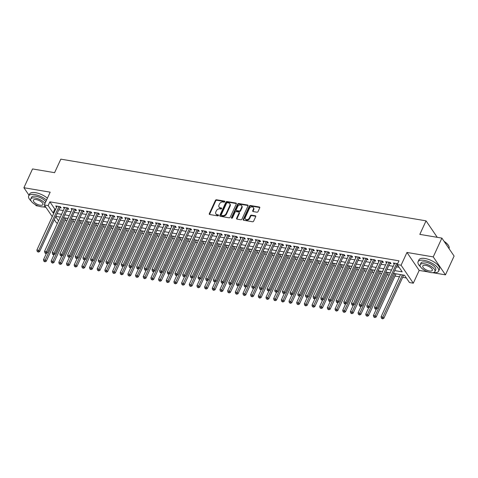 <?xml version="1.0" encoding="UTF-8"?>
<svg xmlns="http://www.w3.org/2000/svg" width="478" height="478" viewBox="0 0 478 478"><rect width="100%" height="100%" fill="white"/><g stroke="black" fill="none" stroke-linecap="round" stroke-linejoin="round"><path stroke-width="0.72" d="M224.809 201.728A0.621 0.472 -34.2 0 0 224.517 201.124L216.516 199.774A0.89 0.675 -34.2 0 0 215.423 200.384L209.316 213.66A0.89 0.675 -34.2 0 0 209.728 214.526L217.735 215.877A0.621 0.472 -34.2 0 0 218.207 214.843L217.173 214.67A2.838 2.157 -34.2 0 1 215.907 213.905A2.838 2.157 -34.2 0 1 215.847 211.903L216.355 210.792A2.838 2.157 -34.2 0 1 219.85 208.844L220.89 209.017A0.621 0.472 -34.2 0 0 221.362 207.984L220.328 207.811A2.838 2.157 -34.2 0 1 219.067 207.046A2.838 2.157 -34.2 0 1 219.002 205.038L219.51 203.933A2.838 2.157 -34.2 0 1 223.005 201.979L224.045 202.158A0.621 0.472 -34.2 0 0 224.809 201.728M256.937 212.208A0.89 0.675 -34.2 0 0 258.03 211.593L259.745 207.87A0.89 0.675 -34.2 0 0 259.333 207.004L250.442 205.504A0.89 0.675 -34.2 0 0 249.355 206.114L243.242 219.39A0.89 0.675 -34.2 0 0 243.661 220.256L252.545 221.756A0.89 0.675 -34.2 0 0 253.639 221.147L255.706 216.648A0.89 0.675 -34.2 0 0 255.294 215.781L251.488 215.142A0.89 0.675 -34.2 0 0 250.4 215.751L249.373 217.98A2.372 1.804 -34.2 0 1 247.419 219.569A2.372 1.804 -34.2 0 1 245.393 218.978A2.372 1.804 -34.2 0 1 245.345 217.299L249.361 208.563A2.372 1.804 -34.2 0 1 251.32 206.974A2.372 1.804 -34.2 0 1 253.34 207.566A2.372 1.804 -34.2 0 1 253.394 209.239L252.725 210.696A0.89 0.675 -34.2 0 0 253.137 211.563L256.937 212.208M441.881 238.104L454.1 256.065L445.46 274.85L433.241 256.889L441.881 238.104L419.821 234.375L426.047 220.848L60.82 159.144L54.6 172.672L32.54 168.943L23.9 187.734L50.178 192.174L44.305 204.948L48.141 205.594L49.867 201.836L398.981 260.821L397.248 264.579L401.084 265.224L413.303 283.191L409.467 282.54L404.513 275.256L393.43 273.386M433.241 256.889L406.963 252.45L401.084 265.224M236.323 203.915A0.89 0.675 -34.2 0 0 235.911 203.048L227.02 201.549A0.89 0.675 -34.2 0 0 225.927 202.158L219.82 215.435A0.89 0.675 -34.2 0 0 220.239 216.301L229.123 217.801A0.89 0.675 -34.2 0 0 230.217 217.191L236.323 203.915M238.731 203.526L247.622 205.026A0.89 0.675 -34.2 0 1 248.034 205.893L241.928 219.169A0.89 0.675 -34.2 0 1 240.834 219.778L237.034 219.139A0.89 0.675 -34.2 0 1 236.616 218.273L239.096 212.889A0.89 0.675 -34.2 0 0 238.683 212.023L236.156 211.599A0.89 0.675 -34.2 0 0 235.062 212.208L232.487 217.813A0.621 0.472 -34.2 0 1 231.43 217.633L237.644 204.136A0.89 0.675 -34.2 0 1 238.731 203.526L239.066 204.01L247.951 205.51L247.622 205.026M23.9 187.734L29.003 195.233M35.426 204.674L36.119 205.695L38.712 206.132M59.804 207.703L61.142 207.93L60.318 206.717L55.717 205.94L56.601 207.165M67.476 209L68.814 209.227L67.99 208.014L63.389 207.237L64.273 208.462M75.148 210.296L76.492 210.523L75.661 209.31L71.061 208.533L71.945 209.758M82.819 211.593L84.164 211.82L83.339 210.607L78.733 209.83L79.617 211.055M90.491 212.889L91.836 213.116L91.011 211.903L86.404 211.127L87.289 212.351M98.163 214.186L99.508 214.413L98.683 213.2L94.076 212.423L94.961 213.648M105.835 215.482L107.18 215.709L106.355 214.497L101.748 213.72L102.633 214.945M113.513 216.779L114.851 217.006L114.027 215.793L109.426 215.016L110.31 216.241M121.185 218.076L122.523 218.303L121.699 217.09L117.098 216.313L117.982 217.532M128.857 219.372L130.201 219.599L129.371 218.386L124.77 217.609L125.654 218.828M136.529 220.669L137.873 220.896L137.049 219.683L132.442 218.906L133.326 220.125M144.201 221.965L145.545 222.192L144.72 220.979L140.114 220.203L140.998 221.422M151.873 223.262L153.217 223.489L152.392 222.276L147.786 221.499L148.67 222.718M159.544 224.558L160.889 224.785L160.064 223.573L155.458 222.796L156.342 224.015M167.222 225.855L168.561 226.082L167.736 224.869L163.135 224.086L164.02 225.311M174.894 227.152L176.233 227.379L175.408 226.166L170.807 225.383L171.692 226.608M182.566 228.448L183.911 228.675L183.08 227.462L178.479 226.68L179.364 227.904M190.238 229.745L191.582 229.972L190.758 228.759L186.151 227.976L187.035 229.201M197.91 231.041L199.254 231.268L198.43 230.049L193.823 229.273L194.707 230.498M205.582 232.338L206.926 232.565L206.102 231.346L201.495 230.569L202.379 231.794M213.254 233.634L214.598 233.862L213.774 232.643L209.167 231.866L210.051 233.091M220.932 234.931L222.27 235.152L221.445 233.939L216.845 233.162L217.729 234.387M228.604 236.222L229.942 236.449L229.117 235.236L224.517 234.459L225.401 235.684M236.275 237.518L237.62 237.745L236.789 236.532L232.189 235.756L233.073 236.98M243.947 238.815L245.292 239.042L244.467 237.829L239.86 237.052L240.745 238.277M251.619 240.111L252.964 240.338L252.139 239.125L247.532 238.349L248.417 239.574M259.291 241.408L260.635 241.635L259.811 240.422L255.204 239.645L256.089 240.87M266.963 242.704L268.307 242.932L267.483 241.719L262.876 240.942L263.76 242.167M274.641 244.001L275.979 244.228L275.155 243.015L270.554 242.238L271.438 243.463M282.313 245.298L283.651 245.525L282.827 244.312L278.226 243.535L279.11 244.76M289.985 246.594L291.329 246.821L290.499 245.608L285.898 244.832L286.782 246.056M297.657 247.891L299.001 248.118L298.176 246.905L293.57 246.128L294.454 247.353M305.328 249.187L306.673 249.414L305.848 248.202L301.242 247.425L302.126 248.65M313 250.484L314.345 250.711L313.52 249.498L308.913 248.721L309.798 249.94M320.672 251.781L322.017 252.008L321.192 250.795L316.585 250.018L317.47 251.237M328.35 253.077L329.689 253.304L328.864 252.091L324.263 251.314L325.148 252.533M336.022 254.374L337.36 254.601L336.536 253.388L331.935 252.611L332.819 253.83M343.694 255.67L345.038 255.897L344.208 254.684L339.607 253.908L340.491 255.127M351.366 256.967L352.71 257.194L351.886 255.981L347.279 255.204L348.163 256.423M359.038 258.263L360.382 258.49L359.558 257.278L354.951 256.495L355.835 257.72M366.71 259.56L368.054 259.787L367.229 258.574L362.623 257.791L363.507 259.016M374.382 260.857L375.726 261.084L374.901 259.871L370.295 259.088L371.179 260.313M382.059 262.153L383.398 262.38L382.573 261.167L377.973 260.385L378.857 261.609M389.731 263.45L391.07 263.677L390.245 262.458L385.644 261.681L386.529 262.906M49.867 201.836L54.821 209.119L55.633 209.256M58.836 209.8L63.311 210.553M66.514 211.097L70.983 211.85M74.186 212.393L78.655 213.146M81.858 213.69L86.327 214.443M89.529 214.981L93.999 215.739M97.201 216.277L101.671 217.036M104.873 217.574L109.343 218.332M112.545 218.87L117.02 219.629M120.223 220.167L124.692 220.926M127.895 221.463L132.364 222.222M135.567 222.76L140.036 223.519M143.239 224.057L147.708 224.815M150.911 225.353L155.38 226.112M158.582 226.65L163.052 227.409M166.254 227.946L170.73 228.705M173.932 229.243L178.402 229.996M181.604 230.539L186.073 231.292M189.276 231.836L193.745 232.589M196.948 233.133L201.417 233.885M204.62 234.429L209.089 235.182M212.292 235.726L216.761 236.479M219.964 237.022L224.439 237.775M227.642 238.319L232.111 239.072M235.313 239.615L239.783 240.368M242.985 240.912L247.455 241.665M250.657 242.209L255.127 242.961M258.329 243.505L262.798 244.258M266.001 244.802L270.47 245.555M273.673 246.098L278.148 246.851M281.351 247.389L285.82 248.148M289.023 248.685L293.492 249.444M296.695 249.982L301.164 250.741M304.367 251.279L308.836 252.037M312.038 252.575L316.508 253.334M319.71 253.872L324.18 254.631M327.382 255.168L331.857 255.927M335.06 256.465L339.529 257.224M342.732 257.762L347.201 258.52M350.404 259.058L354.873 259.817M358.076 260.355L362.545 261.113M365.748 261.651L370.217 262.404M373.42 262.948L377.889 263.701M381.091 264.244L385.567 264.997M388.769 265.541L393.239 266.294M396.441 266.838L399.088 267.286M397.648 263.713L393.316 262.978L394.201 264.203M65.074 220.304L66.95 220.621M72.746 221.601L74.622 221.917M80.424 222.897L82.294 223.214M88.095 224.194L89.966 224.511M95.767 225.491L97.637 225.807M103.439 226.787L105.309 227.104M111.111 228.084L112.981 228.4M118.783 229.38L120.659 229.697M126.455 230.677L128.331 230.994M134.133 231.973L136.003 232.29M141.805 233.27L143.675 233.587M149.477 234.567L151.347 234.883M157.148 235.863L159.019 236.174M164.82 237.16L166.691 237.47M172.492 238.45L174.368 238.767M180.164 239.747L182.04 240.064M187.842 241.043L189.712 241.36M195.514 242.34L197.384 242.657M203.186 243.637L205.056 243.953M210.858 244.933L212.728 245.25M218.53 246.23L220.4 246.546M226.202 247.526L228.078 247.843M233.873 248.823L235.75 249.14M241.551 250.119L243.422 250.436M249.223 251.416L251.093 251.733M256.895 252.713L258.765 253.029M264.567 254.009L266.437 254.326M272.239 255.306L274.109 255.622M279.911 256.602L281.787 256.919M287.583 257.899L289.459 258.216M295.261 259.196L297.131 259.512M302.933 260.492L304.803 260.809M310.604 261.789L312.475 262.105M318.276 263.085L320.146 263.402M325.948 264.382L327.818 264.698M333.62 265.678L335.496 265.995M341.292 266.975L343.168 267.292M348.97 268.272L350.84 268.582M356.642 269.568L358.512 269.879M364.314 270.859L366.184 271.175M371.986 272.155L373.856 272.472M379.657 273.452L381.528 273.769M387.329 274.748L389.206 275.065M395.001 276.045L399.477 276.804M402.679 277.342L406.354 277.963M437.25 237.321L426.047 220.848M406.963 252.45L419.182 270.411L428.103 271.922M432.602 272.681L445.46 274.85M419.182 270.411L413.303 283.191M57.545 223.083L56.518 222.909L54.307 219.653M43.211 206.89L45.942 207.35M394.709 270.596L402.201 271.863L397.248 264.579M48.141 205.594L53.094 212.877L53.906 213.015M57.109 213.558L61.578 214.311M64.781 214.849L69.256 215.608M72.453 216.146L76.928 216.904M80.131 217.442L84.6 218.201M87.803 218.739L92.272 219.498M95.475 220.035L99.944 220.794M103.146 221.332L107.616 222.091M110.818 222.629L115.288 223.387M118.49 223.925L122.966 224.684M126.162 225.222L130.637 225.98M133.84 226.518L138.309 227.277M141.512 227.815L145.981 228.568M149.184 229.111L153.653 229.864M156.856 230.408L161.325 231.161M164.528 231.705L168.997 232.457M172.2 233.001L176.675 233.754M179.871 234.298L184.347 235.051M187.549 235.594L192.019 236.347M195.221 236.891L199.69 237.644M202.893 238.187L207.362 238.94M210.565 239.484L215.034 240.237M218.237 240.781L222.706 241.533M225.909 242.077L230.384 242.83M233.581 243.374L238.056 244.127M241.259 244.67L245.728 245.423M248.93 245.967L253.4 246.72M256.602 247.257L261.072 248.016M264.274 248.554L268.744 249.313M271.946 249.851L276.415 250.609M279.618 251.147L284.093 251.906M287.29 252.444L291.765 253.203M294.968 253.74L299.437 254.499M302.64 255.037L307.109 255.796M310.312 256.333L314.781 257.092M317.984 257.63L322.453 258.389M325.655 258.927L330.125 259.685M333.327 260.223L337.803 260.976M340.999 261.52L345.475 262.273M348.677 262.816L353.146 263.569M356.349 264.113L360.818 264.866M364.021 265.409L368.49 266.162M371.693 266.706L376.162 267.459M379.365 268.003L383.834 268.756M387.037 269.299L391.512 270.052M52.245 216.624L44.305 204.948M55.675 216.671L58.549 220.902M390.227 272.842L385.752 272.09M382.555 271.546L378.08 270.793M374.877 270.249L370.408 269.496M367.206 268.953L362.736 268.2M359.534 267.656L355.064 266.903M351.862 266.36L347.392 265.607M344.19 265.069L339.721 264.31M336.518 263.772L332.043 263.014M328.846 262.476L324.371 261.717M321.168 261.179L316.699 260.42M313.496 259.883L309.027 259.124M305.824 258.586L301.355 257.827M298.153 257.289L293.683 256.531M290.481 255.993L286.011 255.234M282.809 254.696L278.333 253.938M275.137 253.4L270.662 252.641M267.459 252.103L262.99 251.35M259.787 250.807L255.318 250.054M252.115 249.51L247.646 248.757M244.443 248.213L239.974 247.461M236.771 246.917L232.302 246.164M229.099 245.62L224.624 244.867M221.428 244.324L216.952 243.571M213.75 243.027L209.28 242.274M206.078 241.731L201.608 240.978M198.406 240.434L193.937 239.681M190.734 239.137L186.265 238.385M183.062 237.841L178.593 237.088M175.39 236.544L170.915 235.791M167.718 235.248L163.243 234.495M160.04 233.951L155.571 233.198M152.368 232.661L147.899 231.902M144.697 231.364L140.227 230.605M137.025 230.067L132.555 229.309M129.353 228.771L124.883 228.012M121.681 227.474L117.206 226.715M114.009 226.178L109.534 225.419M106.331 224.881L101.862 224.122M98.659 223.584L94.19 222.826M90.987 222.288L86.518 221.529M83.315 220.991L78.846 220.233M75.644 219.695L71.174 218.942M67.972 218.398L63.496 217.645M60.3 217.102L55.824 216.349M54.821 209.119L53.094 212.877M56.541 207.153L56.996 206.155M64.213 208.45L64.673 207.452M71.885 209.746L72.345 208.749M79.557 211.043L80.017 210.045M87.229 212.34L87.689 211.342M94.901 213.636L95.361 212.638M102.579 214.933L103.033 213.935M110.251 216.229L110.705 215.231M117.923 217.526L118.383 216.528M125.594 218.822L126.055 217.825M133.266 220.119L133.726 219.121M140.938 221.416L141.398 220.418M148.61 222.712L149.07 221.714M156.288 224.009L156.742 223.011M163.96 225.305L164.414 224.307M171.632 226.602L172.092 225.604M179.304 227.898L179.764 226.901M186.976 229.189L187.436 228.197M194.648 230.486L195.108 229.494M202.319 231.782L202.78 230.79M209.997 233.079L210.451 232.087M217.669 234.375L218.123 233.378M225.341 235.672L225.801 234.674M233.013 236.969L233.473 235.971M240.685 238.265L241.145 237.267M248.357 239.562L248.817 238.564M256.029 240.858L256.489 239.86M263.707 242.155L264.161 241.157M271.379 243.451L271.833 242.454M279.05 244.748L279.511 243.75M286.722 246.045L287.182 245.047M294.394 247.341L294.854 246.343M302.066 248.638L302.526 247.64M309.738 249.934L310.198 248.936M317.416 251.231L317.87 250.233M325.088 252.527L325.542 251.53M332.76 253.824L333.22 252.826M340.432 255.121L340.892 254.123M348.104 256.417L348.564 255.419M355.775 257.714L356.235 256.716M363.447 259.01L363.907 258.012M371.125 260.307L371.579 259.309M378.797 261.597L379.251 260.606M386.469 262.894L386.929 261.902M394.141 264.191L394.601 263.199M219.067 207.046L219.396 207.53A2.838 2.157 -34.2 0 0 220.657 208.294L220.328 207.811M221.362 207.984L221.69 208.468L220.657 208.294M215.907 213.905L216.241 214.389A2.838 2.157 -34.2 0 0 217.502 215.154L217.173 214.67M218.207 214.843L218.536 215.327L217.502 215.154M224.517 201.124L224.845 201.608L216.845 200.258A0.89 0.675 -34.2 0 0 215.751 200.868L209.645 214.144A0.89 0.675 -34.2 0 0 209.573 214.479M236.395 203.58A0.89 0.675 -34.2 0 0 236.24 203.532L227.355 202.033A0.89 0.675 -34.2 0 0 226.261 202.642L220.155 215.919A0.89 0.675 -34.2 0 0 220.083 216.253M227.373 202.72A0.621 0.472 -34.2 0 0 226.608 203.144L221.248 214.801A0.621 0.472 -34.2 0 0 221.541 215.405L222.634 215.59A2.838 2.157 -34.2 0 0 226.13 213.636L229.793 205.671A2.838 2.157 -34.2 0 0 229.727 203.67A2.838 2.157 -34.2 0 0 228.466 202.905L227.373 202.72M221.266 215.237L221.595 215.727A0.621 0.472 -34.2 0 0 221.87 215.895L221.541 215.405M229.727 203.67L230.061 204.154A2.838 2.157 -34.2 0 1 230.121 206.155L226.458 214.126A2.838 2.157 -34.2 0 1 222.963 216.074L221.87 215.895M239.078 212.262L239.406 212.746A0.89 0.675 -34.2 0 1 239.424 213.373L236.951 218.757A0.89 0.675 -34.2 0 0 236.873 219.091M239.066 204.01A0.89 0.675 -34.2 0 0 237.972 204.62L231.764 218.117A0.621 0.472 -34.2 0 0 231.722 218.243M241.665 207.297A2.372 1.804 -34.2 0 0 241.611 205.624A2.372 1.804 -34.2 0 0 239.592 205.032A2.372 1.804 -34.2 0 0 237.638 206.621L236.216 209.699A0.89 0.675 -34.2 0 0 236.634 210.565L239.155 210.989A0.89 0.675 -34.2 0 0 240.249 210.38L241.665 207.297L241.993 207.787A2.372 1.804 -34.2 0 0 241.94 206.108L241.611 205.624M236.24 210.326L236.568 210.81A0.89 0.675 -34.2 0 0 236.963 211.049L236.634 210.565M241.993 207.787L240.577 210.864A0.89 0.675 -34.2 0 1 239.484 211.473L236.963 211.049M253.34 207.566L253.669 208.049A2.372 1.804 -34.2 0 1 253.722 209.728L253.053 211.186A0.89 0.675 -34.2 0 0 252.982 211.515M245.393 218.978L245.728 219.462A2.372 1.804 -34.2 0 0 247.747 220.053A2.372 1.804 -34.2 0 0 249.701 218.47L249.373 217.98M255.778 216.313A0.89 0.675 -34.2 0 0 255.622 216.271L251.822 215.626A0.89 0.675 -34.2 0 0 250.729 216.235L249.701 218.47M259.817 207.536A0.89 0.675 -34.2 0 0 259.662 207.488L250.777 205.988A0.89 0.675 -34.2 0 0 249.683 206.598L243.577 219.88A0.89 0.675 -34.2 0 0 243.505 220.209M46.486 253.215L43.474 259.763L45.392 260.086L46.217 261.299L66.095 218.082M44.615 261.335L43.851 261.203L44.944 261.819L44.615 261.335L64.811 217.866M43.851 261.203L43.474 259.763M46.217 261.299L44.944 261.819M58.973 206.49L38.79 250.376L36.872 250.054L57.055 206.167M60.342 206.747L60.264 206.831A0.902 0.687 -34.2 0 0 60.079 207.105L39.614 251.595L38.79 250.376L38.013 251.625L37.242 251.494L38.342 252.109L38.013 251.625M38.342 252.109L39.614 251.595M36.872 250.054L37.242 251.494M46.539 200.091A11.299 4.559 -155.3 0 0 34.816 194.582A11.299 4.559 -155.3 0 0 28.68 195.932A11.299 4.559 -155.3 0 0 31.1 200.987M47.4 198.209A11.299 4.559 -155.3 0 0 35.683 192.706A11.299 4.559 -155.3 0 0 29.546 194.05L28.68 195.932M44.992 203.455A8.138 3.28 -155.3 0 0 35.181 198.011A8.138 3.28 -155.3 0 0 30.759 198.979L31.554 197.253A8.138 3.28 24.7 0 1 35.975 196.285A8.138 3.28 24.7 0 1 45.786 201.722M30.759 198.979A8.138 3.28 -155.3 0 0 33.46 203.407A8.138 3.28 -155.3 0 0 41.126 206.747A8.138 3.28 -155.3 0 0 45.189 206.251M40.068 205.193A5.246 2.115 -155.3 0 0 42.912 204.572A5.246 2.115 -155.3 0 0 41.174 201.716A5.246 2.115 -155.3 0 0 36.238 199.565A5.246 2.115 -155.3 0 0 33.388 200.192A5.246 2.115 -155.3 0 0 35.127 203.042A5.246 2.115 -155.3 0 0 40.068 205.193M43.803 206.825A11.299 4.559 -155.3 0 0 45.649 206.932M433.193 272.615A11.299 4.559 -155.3 0 0 438.607 271.163A11.299 4.559 -155.3 0 0 434.855 265.009A11.299 4.559 -155.3 0 0 424.213 260.373A11.299 4.559 -155.3 0 0 418.071 261.717A11.299 4.559 -155.3 0 0 420.491 266.772M438.607 271.163L439.467 269.281A11.299 4.559 -155.3 0 0 435.721 263.133A11.299 4.559 -155.3 0 0 425.073 258.496A11.299 4.559 -155.3 0 0 418.937 259.841L418.071 261.717M420.15 264.77L420.945 263.043A8.138 3.28 24.7 0 1 425.366 262.069A8.138 3.28 24.7 0 1 433.032 265.409A8.138 3.28 24.7 0 1 435.733 269.843L434.938 271.57A8.138 3.28 -155.3 0 0 432.237 267.142A8.138 3.28 -155.3 0 0 424.572 263.802A8.138 3.28 -155.3 0 0 420.15 264.77A8.138 3.28 -155.3 0 0 422.851 269.198A8.138 3.28 -155.3 0 0 430.517 272.538A8.138 3.28 -155.3 0 0 434.938 271.57M429.459 270.984A5.246 2.115 -155.3 0 0 432.309 270.363A5.246 2.115 -155.3 0 0 430.564 267.507A5.246 2.115 -155.3 0 0 425.629 265.356A5.246 2.115 -155.3 0 0 422.779 265.977A5.246 2.115 -155.3 0 0 424.518 268.833A5.246 2.115 -155.3 0 0 429.459 270.984M448.997 248.566L449.045 248.47A11.299 4.559 -155.3 0 0 448.83 246.158A11.299 4.559 -155.3 0 0 444.247 241.581M444.056 241.3A11.03 4.451 24.7 0 1 448.693 245.877A11.03 4.451 24.7 0 1 448.758 246.015M54.163 254.511L51.146 261.06L53.064 261.382L53.889 262.595L73.767 219.378M52.287 262.625L51.522 262.5L52.622 263.115L52.287 262.625L72.489 219.163M51.522 262.5L51.146 261.06M53.889 262.595L52.622 263.115M61.835 255.808L58.818 262.356L60.736 262.679L61.566 263.892L81.445 220.675M59.959 263.922L59.194 263.796L60.294 264.412L59.959 263.922L80.161 220.46M59.194 263.796L58.818 262.356M61.566 263.892L60.294 264.412M69.507 257.104L66.496 263.653L68.414 263.976L69.238 265.188L89.117 221.971M67.637 265.218L66.866 265.093L67.966 265.708L67.637 265.218L87.833 221.756M66.866 265.093L66.496 263.653M69.238 265.188L67.966 265.708M77.179 258.401L74.168 264.949L76.086 265.272L76.91 266.485L96.789 223.268M75.309 266.515L74.538 266.389L75.638 267.005L75.309 266.515L95.504 223.053M74.538 266.389L74.168 264.949M76.91 266.485L75.638 267.005M66.645 207.787L46.462 251.673L44.544 251.35L64.727 207.464M68.013 208.044L67.936 208.127A0.902 0.687 -34.2 0 0 67.751 208.402L47.286 252.892L46.462 251.673L45.685 252.922L44.92 252.79L45.249 253.274L46.013 253.406L45.685 252.922M46.013 253.406L47.286 252.892M44.544 251.35L44.92 252.79M74.323 209.083L54.133 252.97L52.216 252.647L72.405 208.761M75.685 209.34L75.608 209.424A0.902 0.687 -34.2 0 0 75.422 209.699L54.958 254.182L54.133 252.97L53.357 254.218L52.592 254.087L52.921 254.571L53.685 254.702L53.357 254.218M53.685 254.702L54.958 254.182M52.216 252.647L52.592 254.087M81.995 210.38L61.805 254.266L59.887 253.943L80.077 210.057M83.357 210.637L83.28 210.72A0.902 0.687 -34.2 0 0 83.094 210.995L62.636 255.479L61.805 254.266L61.029 255.509L60.264 255.383L61.363 255.999L61.029 255.509M61.363 255.999L62.636 255.479M59.887 253.943L60.264 255.383M89.667 211.676L69.483 255.563L67.559 255.24L87.749 211.354M91.029 211.933L90.951 212.017A0.902 0.687 -34.2 0 0 90.766 212.292L70.308 256.776L69.483 255.563L68.701 256.805L67.936 256.68L69.035 257.295L68.701 256.805M69.035 257.295L70.308 256.776M67.559 255.24L67.936 256.68M84.851 259.697L81.84 266.246L83.758 266.569L84.582 267.782L104.461 224.564M82.981 267.811L82.21 267.686L83.309 268.301L82.981 267.811L103.176 224.349M82.21 267.686L81.84 266.246M84.582 267.782L83.309 268.301M97.339 212.973L77.155 256.859L75.237 256.537L95.421 212.65M98.701 213.23L98.623 213.313A0.902 0.687 -34.2 0 0 98.438 213.588L77.98 258.072L77.155 256.859L76.378 258.102L75.608 257.977L76.707 258.592L76.378 258.102M76.707 258.592L77.98 258.072M75.237 256.537L75.608 257.977M92.523 260.988L89.511 267.543L91.429 267.865L92.254 269.078L112.133 225.861M90.653 269.108L89.888 268.983L90.981 269.598L90.653 269.108L110.848 225.64M89.888 268.983L89.511 267.543M92.254 269.078L90.981 269.598M105.011 214.269L84.827 258.156L82.909 257.833L103.093 213.947M106.379 214.526L106.301 214.61A0.902 0.687 -34.2 0 0 106.116 214.879L85.652 259.369L84.827 258.156L84.05 259.399L83.28 259.273L84.379 259.889L84.05 259.399M84.379 259.889L85.652 259.369M82.909 257.833L83.28 259.273M100.195 262.285L97.183 268.839L99.101 269.162L99.926 270.375L119.805 227.158M98.325 270.405L97.56 270.279L98.653 270.889L98.325 270.405L118.52 226.936M97.56 270.279L97.183 268.839M99.926 270.375L98.653 270.889M112.683 215.566L92.499 259.452L90.581 259.13L110.765 215.243M114.051 215.823L113.973 215.907A0.902 0.687 -34.2 0 0 113.788 216.176L93.324 260.665L92.499 259.452L91.722 260.695L90.951 260.57L92.051 261.185L91.722 260.695M92.051 261.185L93.324 260.665M90.581 259.13L90.951 260.57M107.873 263.581L104.855 270.136L106.773 270.458L107.598 271.671L127.483 228.454M105.997 271.701L105.232 271.576L106.331 272.185L105.997 271.701L126.198 228.233M105.232 271.576L104.855 270.136M107.598 271.671L106.331 272.185M120.354 216.863L100.171 260.749L98.253 260.426L118.436 216.54M121.723 217.12L121.645 217.203A0.902 0.687 -34.2 0 0 121.46 217.472L100.995 261.962L100.171 260.749L99.394 261.992L98.629 261.866L99.723 262.482L99.394 261.992M99.723 262.482L100.995 261.962M98.253 260.426L98.629 261.866M115.545 264.878L112.527 271.432L114.445 271.755L115.276 272.968L135.155 229.751M113.668 272.998L112.904 272.866L114.003 273.482L113.668 272.998L133.87 229.53M112.904 272.866L112.527 271.432M115.276 272.968L114.003 273.482M128.032 218.159L107.843 262.046L105.925 261.723L126.114 217.837M129.395 218.416L129.317 218.5A0.902 0.687 -34.2 0 0 129.132 218.769L108.667 263.259L107.843 262.046L107.066 263.288L106.301 263.163L106.63 263.647L107.395 263.772L107.066 263.288M107.395 263.772L108.667 263.259M105.925 261.723L106.301 263.163M123.216 266.174L120.205 272.729L122.123 273.052L122.948 274.264L142.826 231.047M121.346 274.294L120.576 274.163L121.675 274.778L121.346 274.294L141.542 230.826M120.576 274.163L120.205 272.729M122.948 274.264L121.675 274.778M135.704 219.456L115.515 263.342L113.597 263.019L133.786 219.133M137.067 219.713L136.989 219.796A0.902 0.687 -34.2 0 0 136.804 220.065L116.345 264.555L115.515 263.342L114.738 264.585L113.973 264.459L114.302 264.943L115.073 265.069L114.738 264.585M115.073 265.069L116.345 264.555M113.597 263.019L113.973 264.459M130.888 267.471L127.877 274.025L129.795 274.348L130.619 275.561L150.498 232.344M129.018 275.591L128.247 275.459L129.347 276.075L129.018 275.591L149.214 232.123M128.247 275.459L127.877 274.025M130.619 275.561L129.347 276.075M143.376 220.752L123.193 264.639L121.269 264.316L141.458 220.43M144.738 221.009L144.661 221.093A0.902 0.687 -34.2 0 0 144.476 221.362L124.017 265.852L123.193 264.639L122.41 265.882L121.645 265.75L121.974 266.24L122.744 266.365L122.41 265.882M122.744 266.365L124.017 265.852M121.269 264.316L121.645 265.75M138.56 268.767L135.549 275.322L137.467 275.645L138.291 276.858L158.17 233.64M136.69 276.887L135.919 276.756L137.019 277.371L136.69 276.887L156.886 233.419M135.919 276.756L135.549 275.322M138.291 276.858L137.019 277.371M151.048 222.049L130.864 265.935L128.946 265.613L149.13 221.726M152.41 222.306L152.333 222.389A0.902 0.687 -34.2 0 0 152.153 222.658L131.689 267.148L130.864 265.935L130.088 267.178L129.317 267.047L129.646 267.537L130.416 267.662L130.088 267.178M130.416 267.662L131.689 267.148M128.946 265.613L129.317 267.047M146.232 270.064L143.221 276.619L145.139 276.941L145.963 278.154L165.842 234.937M144.362 278.184L143.597 278.053L144.691 278.668L144.362 278.184L164.557 234.716M143.597 278.053L143.221 276.619M145.963 278.154L144.691 278.668M158.72 223.346L138.536 267.232L136.618 266.909L156.802 223.017M160.088 223.602L160.011 223.686A0.902 0.687 -34.2 0 0 159.825 223.955L139.361 268.445L138.536 267.232L137.76 268.475L136.989 268.343L137.323 268.833L138.088 268.959L137.76 268.475M138.088 268.959L139.361 268.445M136.618 266.909L136.989 268.343M153.904 271.361L150.893 277.915L152.811 278.238L153.635 279.451L173.514 236.228M152.034 279.481L151.269 279.349L152.363 279.965L152.034 279.481L172.229 236.013M151.269 279.349L150.893 277.915M153.635 279.451L152.363 279.965M166.392 224.642L146.208 268.528L144.29 268.206L164.474 224.313M167.76 224.899L167.682 224.983A0.902 0.687 -34.2 0 0 167.497 225.252L147.033 269.741L146.208 268.528L145.431 269.771L144.661 269.64L144.995 270.13L145.76 270.255L145.431 269.771M145.76 270.255L147.033 269.741M144.29 268.206L144.661 269.64M161.582 272.657L158.565 279.212L160.483 279.534L161.307 280.747L181.192 237.524M159.706 280.777L158.941 280.646L160.04 281.261L159.706 280.777L179.907 237.309M158.941 280.646L158.565 279.212M161.307 280.747L160.04 281.261M174.064 225.939L153.88 269.825L151.962 269.502L172.146 225.61M175.432 226.196L175.354 226.279A0.902 0.687 -34.2 0 0 175.169 226.548L154.705 271.038L153.88 269.825L153.103 271.068L152.339 270.936L152.667 271.426L153.432 271.552L153.103 271.068M153.432 271.552L154.705 271.038M151.962 269.502L152.339 270.936M169.254 273.954L166.236 280.502L168.154 280.831L168.985 282.044L188.864 238.821M167.378 282.074L166.613 281.942L167.712 282.558L167.378 282.074L187.579 238.606M166.613 281.942L166.236 280.502M168.985 282.044L167.712 282.558M181.742 227.235L161.552 271.122L159.634 270.799L179.824 226.907M183.104 227.492L183.026 227.576A0.902 0.687 -34.2 0 0 182.841 227.845L162.377 272.335L161.552 271.122L160.775 272.364L160.011 272.233L160.339 272.723L161.104 272.848L160.775 272.364M161.104 272.848L162.377 272.335M159.634 270.799L160.011 272.233M176.926 275.25L173.914 281.799L175.832 282.128L176.657 283.34L196.536 240.117M175.056 283.37L174.285 283.239L175.384 283.854L175.056 283.37L195.251 239.902M174.285 283.239L173.914 281.799M176.657 283.34L175.384 283.854M189.413 228.532L169.224 272.418L167.306 272.096L187.496 228.203M190.776 228.789L190.698 228.872A0.902 0.687 -34.2 0 0 190.513 229.141L170.054 273.631L169.224 272.418L168.447 273.661L167.682 273.53L168.011 274.014L168.782 274.145L168.447 273.661M168.782 274.145L170.054 273.631M167.306 272.096L167.682 273.53M184.598 276.547L181.586 283.096L183.504 283.424L184.329 284.637L204.208 241.414M182.727 284.667L181.957 284.535L183.056 285.151L182.727 284.667L202.923 241.199M181.957 284.535L181.586 283.096M184.329 284.637L183.056 285.151M197.085 229.828L176.902 273.715L174.978 273.386L195.167 229.5M198.448 230.085L198.37 230.169A0.902 0.687 -34.2 0 0 198.185 230.438L177.726 274.928L176.902 273.715L176.119 274.958L175.354 274.826L175.683 275.31L176.454 275.442L176.119 274.958M176.454 275.442L177.726 274.928M174.978 273.386L175.354 274.826M192.27 277.843L189.258 284.392L191.176 284.721L192.001 285.934L211.879 242.71M190.399 285.964L189.629 285.832L190.728 286.447L190.399 285.964L210.595 242.495M189.629 285.832L189.258 284.392M192.001 285.934L190.728 286.447M204.757 231.119L184.574 275.011L182.656 274.683L202.839 230.796M206.12 231.382L206.042 231.466A0.902 0.687 -34.2 0 0 205.863 231.734L185.398 276.224L184.574 275.011L183.797 276.254L183.026 276.123L184.126 276.738L183.797 276.254M184.126 276.738L185.398 276.224M182.656 274.683L183.026 276.123M199.941 279.14L196.93 285.689L198.848 286.017L199.673 287.23L219.551 244.007M198.071 287.26L197.306 287.129L198.4 287.744L198.071 287.26L218.267 243.792M197.306 287.129L196.93 285.689M199.673 287.23L198.4 287.744M212.429 232.416L192.246 276.308L190.328 275.979L210.511 232.093M213.797 232.678L213.72 232.762A0.902 0.687 -34.2 0 0 213.535 233.031L193.07 277.521L192.246 276.308L191.469 277.551L190.698 277.419L191.798 278.035L191.469 277.551M191.798 278.035L193.07 277.521M190.328 275.979L190.698 277.419M207.613 280.437L204.602 286.985L206.52 287.314L207.344 288.527L227.223 245.304M205.743 288.557L204.978 288.425L206.072 289.041L205.743 288.557L225.939 245.089M204.978 288.425L204.602 286.985M207.344 288.527L206.072 289.041M220.101 233.712L199.918 277.604L198 277.276L218.183 233.389M221.469 233.975L221.392 234.059A0.902 0.687 -34.2 0 0 221.206 234.328L200.742 278.817L199.918 277.604L199.141 278.847L198.37 278.716L199.469 279.331L199.141 278.847M199.469 279.331L200.742 278.817M198 277.276L198.37 278.716M215.291 281.733L212.274 288.282L214.192 288.604L215.016 289.823L234.901 246.6M213.415 289.853L212.65 289.722L213.75 290.337L213.415 289.853L233.617 246.385M212.65 289.722L212.274 288.282M215.016 289.823L213.75 290.337M227.773 235.009L207.589 278.901L205.671 278.572L225.855 234.686M229.141 235.272L229.064 235.349A0.902 0.687 -34.2 0 0 228.878 235.624L208.414 280.114L207.589 278.901L206.813 280.144L206.048 280.012L206.376 280.496L207.141 280.628L206.813 280.144M207.141 280.628L208.414 280.114M205.671 278.572L206.048 280.012M222.963 283.03L219.946 289.578L221.864 289.901L222.694 291.12L242.573 247.897M221.087 291.15L220.322 291.018L221.422 291.634L221.087 291.15L241.288 247.682M220.322 291.018L219.946 289.578M222.694 291.12L221.422 291.634M235.451 236.305L215.261 280.198L213.343 279.869L233.533 235.983M236.813 236.568L236.735 236.646A0.902 0.687 -34.2 0 0 236.55 236.921L216.086 281.411L215.261 280.198L214.485 281.44L213.72 281.309L214.813 281.924L214.485 281.44M214.813 281.924L216.086 281.411M213.343 279.869L213.72 281.309M230.635 284.326L227.624 290.875L229.542 291.198L230.366 292.416L250.245 249.193M228.765 292.446L227.994 292.315L229.093 292.93L228.765 292.446L248.96 248.978M227.994 292.315L227.624 290.875M230.366 292.416L229.093 292.93M243.123 237.602L222.933 281.488L221.015 281.166L241.205 237.279M244.485 237.865L244.407 237.942A0.902 0.687 -34.2 0 0 244.222 238.217L223.764 282.707L222.933 281.488L222.156 282.737L221.392 282.606L221.72 283.09L222.491 283.221L222.156 282.737M222.491 283.221L223.764 282.707M221.015 281.166L221.392 282.606M238.307 285.623L235.296 292.172L237.213 292.494L238.038 293.707L257.917 250.49M236.437 293.743L235.666 293.611L236.765 294.227L236.437 293.743L256.632 250.275M235.666 293.611L235.296 292.172M238.038 293.707L236.765 294.227M250.795 238.898L230.611 282.785L228.687 282.462L248.877 238.576M252.157 239.155L252.079 239.239A0.902 0.687 -34.2 0 0 251.894 239.514L231.436 284.004L230.611 282.785L229.828 284.034L229.064 283.902L229.392 284.386L230.163 284.518L229.828 284.034M230.163 284.518L231.436 284.004M228.687 282.462L229.064 283.902M245.979 286.92L242.967 293.468L244.885 293.791L245.71 295.004L265.589 251.786M244.109 295.034L243.338 294.908L244.437 295.524L244.109 295.034L264.304 251.571M243.338 294.908L242.967 293.468M245.71 295.004L244.437 295.524M258.467 240.195L238.283 284.081L236.365 283.759L256.549 239.872M259.829 240.452L259.751 240.536A0.902 0.687 -34.2 0 0 259.572 240.81L239.108 285.3L238.283 284.081L237.506 285.33L236.735 285.199L237.835 285.814L237.506 285.33M237.835 285.814L239.108 285.3M236.365 283.759L236.735 285.199M253.651 288.216L250.639 294.765L252.557 295.087L253.382 296.3L273.261 253.083M251.781 296.33L251.016 296.205L252.109 296.82L251.781 296.33L271.976 252.868M251.016 296.205L250.639 294.765M253.382 296.3L252.109 296.82M266.138 241.492L245.955 285.378L244.037 285.055L264.22 241.169M267.507 241.749L267.429 241.832A0.902 0.687 -34.2 0 0 267.244 242.107L246.779 286.591L245.955 285.378L245.178 286.627L244.407 286.495L245.507 287.111L245.178 286.627M245.507 287.111L246.779 286.591M244.037 285.055L244.407 286.495M261.323 289.513L258.311 296.061L260.229 296.384L261.054 297.597L280.933 254.38M259.452 297.627L258.688 297.501L259.781 298.117L259.452 297.627L279.648 254.165M258.688 297.501L258.311 296.061M261.054 297.597L259.781 298.117M273.81 242.788L253.627 286.675L251.709 286.352L271.892 242.466M275.179 243.045L275.101 243.129A0.902 0.687 -34.2 0 0 274.916 243.404L254.451 287.887L253.627 286.675L252.85 287.917L252.079 287.792L253.179 288.407L252.85 287.917M253.179 288.407L254.451 287.887M251.709 286.352L252.079 287.792M269 290.809L265.983 297.358L267.901 297.68L268.726 298.893L288.61 255.676M267.124 298.923L266.36 298.798L267.459 299.413L267.124 298.923L287.326 255.461M266.36 298.798L265.983 297.358M268.726 298.893L267.459 299.413M281.488 244.085L261.299 287.971L259.381 287.648L279.564 243.762M282.851 244.342L282.773 244.425A0.902 0.687 -34.2 0 0 282.588 244.7L262.123 289.184L261.299 287.971L260.522 289.214L259.757 289.088L260.851 289.704L260.522 289.214M260.851 289.704L262.123 289.184M259.381 287.648L259.757 289.088M276.672 292.106L273.655 298.654L275.573 298.977L276.404 300.19L296.282 256.973M274.796 300.22L274.031 300.094L275.131 300.71L274.796 300.22L294.998 256.758M274.031 300.094L273.655 298.654M276.404 300.19L275.131 300.71M289.16 245.381L268.971 289.268L267.053 288.945L287.242 245.059M290.522 245.638L290.445 245.722A0.902 0.687 -34.2 0 0 290.26 245.997L269.795 290.481L268.971 289.268L268.194 290.51L267.429 290.385L268.522 291L268.194 290.51M268.522 291L269.795 290.481M267.053 288.945L267.429 290.385M284.344 293.396L281.333 299.951L283.251 300.274L284.075 301.487L303.954 258.269M282.474 301.516L281.703 301.391L282.803 302.006L282.474 301.516L302.67 258.048M281.703 301.391L281.333 299.951M284.075 301.487L282.803 302.006M296.832 246.678L276.643 290.564L274.725 290.242L294.914 246.355M298.194 246.935L298.117 247.018A0.902 0.687 -34.2 0 0 297.931 247.287L277.473 291.777L276.643 290.564L275.866 291.807L275.101 291.682L276.2 292.297L275.866 291.807M276.2 292.297L277.473 291.777M274.725 290.242L275.101 291.682M292.016 294.693L289.005 301.248L290.923 301.57L291.747 302.783L311.626 259.566M290.146 302.813L289.375 302.688L290.475 303.297L290.146 302.813L310.341 259.345M289.375 302.688L289.005 301.248M291.747 302.783L290.475 303.297M304.504 247.974L284.32 291.861L282.396 291.538L302.586 247.652M305.866 248.231L305.789 248.315A0.902 0.687 -34.2 0 0 305.603 248.584L285.145 293.074L284.32 291.861L283.538 293.104L282.773 292.978L283.872 293.594L283.538 293.104M283.872 293.594L285.145 293.074M282.396 291.538L282.773 292.978M299.688 295.99L296.677 302.544L298.595 302.867L299.419 304.08L319.298 260.863M297.818 304.11L297.047 303.984L298.147 304.594L297.818 304.11L318.013 260.641M297.047 303.984L296.677 302.544M299.419 304.08L298.147 304.594M312.176 249.271L291.992 293.157L290.074 292.835L310.258 248.948M313.538 249.528L313.46 249.612A0.902 0.687 -34.2 0 0 313.281 249.88L292.817 294.37L291.992 293.157L291.216 294.4L290.445 294.275L291.544 294.89L291.216 294.4M291.544 294.89L292.817 294.37M290.074 292.835L290.445 294.275M307.36 297.286L304.349 303.841L306.267 304.163L307.091 305.376L326.97 262.159M305.49 305.406L304.725 305.275L305.818 305.89L305.49 305.406L325.685 261.938M304.725 305.275L304.349 303.841M307.091 305.376L305.818 305.89M319.848 250.568L299.664 294.454L297.746 294.131L317.93 250.245M321.216 250.825L321.138 250.908A0.902 0.687 -34.2 0 0 320.953 251.177L300.489 295.667L299.664 294.454L298.887 295.697L298.117 295.571L299.216 296.181L298.887 295.697M299.216 296.181L300.489 295.667M297.746 294.131L298.117 295.571M315.032 298.583L312.02 305.137L313.938 305.46L314.763 306.673L334.642 263.456M313.162 306.703L312.397 306.571L313.49 307.187L313.162 306.703L333.357 263.235M312.397 306.571L312.02 305.137M314.763 306.673L313.49 307.187M327.52 251.864L307.336 295.751L305.418 295.428L325.602 251.542M328.888 252.121L328.81 252.205A0.902 0.687 -34.2 0 0 328.625 252.474L308.161 296.963L307.336 295.751L306.559 296.993L305.789 296.868L306.888 297.477L306.559 296.993M306.888 297.477L308.161 296.963M305.418 295.428L305.789 296.868M322.71 299.879L319.692 306.434L321.61 306.757L322.435 307.969L342.32 264.752M320.834 307.999L320.069 307.868L321.168 308.483L320.834 307.999L341.035 264.531M320.069 307.868L319.692 306.434M322.435 307.969L321.168 308.483M335.197 253.161L315.008 297.047L313.09 296.724L333.274 252.838M336.56 253.418L336.482 253.501A0.902 0.687 -34.2 0 0 336.297 253.77L315.833 298.26L315.008 297.047L314.231 298.29L313.466 298.158L313.795 298.648L314.56 298.774L314.231 298.29M314.56 298.774L315.833 298.26M313.09 296.724L313.466 298.158M330.382 301.176L327.364 307.73L329.282 308.053L330.113 309.266L349.992 266.049M328.505 309.296L327.741 309.164L328.84 309.78L328.505 309.296L348.707 265.828M327.741 309.164L327.364 307.73M330.113 309.266L328.84 309.78M342.869 254.457L322.68 298.344L320.762 298.021L340.951 254.135M344.232 254.714L344.154 254.798A0.902 0.687 -34.2 0 0 343.969 255.067L323.504 299.557L322.68 298.344L321.903 299.587L321.138 299.455L321.467 299.945L322.232 300.07L321.903 299.587M322.232 300.07L323.504 299.557M320.762 298.021L321.138 299.455M338.054 302.472L335.042 309.027L336.96 309.35L337.785 310.563L357.664 267.345M336.183 310.592L335.413 310.461L336.512 311.076L336.183 310.592L356.379 267.124M335.413 310.461L335.042 309.027M337.785 310.563L336.512 311.076M350.541 255.754L330.352 299.64L328.434 299.318L348.623 255.425M351.904 256.011L351.826 256.094A0.902 0.687 -34.2 0 0 351.641 256.363L331.182 300.853L330.352 299.64L329.575 300.883L328.81 300.752L329.139 301.242L329.91 301.367L329.575 300.883M329.91 301.367L331.182 300.853M328.434 299.318L328.81 300.752M345.725 303.769L342.714 310.324L344.632 310.646L345.457 311.859L365.335 268.636M343.855 311.889L343.085 311.758L344.184 312.373L343.855 311.889L364.051 268.421M343.085 311.758L342.714 310.324M345.457 311.859L344.184 312.373M358.213 257.05L338.03 300.937L336.106 300.614L356.295 256.722M359.575 257.307L359.498 257.391A0.902 0.687 -34.2 0 0 359.313 257.66L338.854 302.15L338.03 300.937L337.247 302.18L336.482 302.048L336.811 302.538L337.582 302.664L337.247 302.18M337.582 302.664L338.854 302.15M336.106 300.614L336.482 302.048M353.397 305.066L350.386 311.62L352.304 311.943L353.128 313.156L373.007 269.933M351.527 313.186L350.756 313.054L351.856 313.67L351.527 313.186L371.723 269.717M350.756 313.054L350.386 311.62M353.128 313.156L351.856 313.67M365.885 258.347L345.702 302.233L343.784 301.911L363.967 258.018M367.247 258.604L367.17 258.688A0.902 0.687 -34.2 0 0 366.99 258.957L346.526 303.446L345.702 302.233L344.925 303.476L344.154 303.345L344.483 303.835L345.253 303.96L344.925 303.476M345.253 303.96L346.526 303.446M343.784 301.911L344.154 303.345M361.069 306.362L358.058 312.911L359.976 313.239L360.8 314.452L380.679 271.229M359.199 314.482L358.434 314.351L359.528 314.966L359.199 314.482L379.395 271.014M358.434 314.351L358.058 312.911M360.8 314.452L359.528 314.966M373.557 259.644L353.373 303.53L351.455 303.207L371.639 259.315M374.925 259.901L374.848 259.984A0.902 0.687 -34.2 0 0 374.662 260.253L354.198 304.743L353.373 303.53L352.597 304.773L351.826 304.641L352.161 305.131L352.925 305.257L352.597 304.773M352.925 305.257L354.198 304.743M351.455 303.207L351.826 304.641M368.741 307.659L365.73 314.207L367.648 314.536L368.472 315.749L388.351 272.526M366.871 315.779L366.106 315.647L367.2 316.263L366.871 315.779L387.066 272.311M366.106 315.647L365.73 314.207M368.472 315.749L367.2 316.263M381.229 260.94L361.045 304.827L359.127 304.504L379.311 260.612M382.597 261.197L382.52 261.281A0.902 0.687 -34.2 0 0 382.334 261.55L361.87 306.04L361.045 304.827L360.269 306.069L359.498 305.938L360.597 306.553L360.269 306.069M360.597 306.553L361.87 306.04M359.127 304.504L359.498 305.938M376.419 308.955L373.402 315.504L375.32 315.833L376.15 317.045L396.029 273.822M374.543 317.075L373.778 316.944L374.877 317.559L374.543 317.075L394.744 273.607M373.778 316.944L373.402 315.504M376.15 317.045L374.877 317.559M388.907 262.237L368.717 306.123L366.799 305.795L386.983 261.908M390.269 262.494L390.191 262.577A0.902 0.687 -34.2 0 0 390.006 262.846L369.542 307.336L368.717 306.123L367.94 307.366L367.176 307.235L368.269 307.85L367.94 307.366M368.269 307.85L369.542 307.336M366.799 305.795L367.176 307.235M400.498 274.581L381.074 316.8L382.992 317.129L383.822 318.342L403.701 275.119M382.215 318.372L381.45 318.24L382.549 318.856L382.215 318.372L402.416 274.904M381.45 318.24L381.074 316.8M383.822 318.342L382.549 318.856M396.579 263.527L376.389 307.42L374.471 307.091L394.661 263.205M397.385 264.776L377.214 308.633L376.389 307.42L375.612 308.663L374.848 308.531L375.176 309.015L375.941 309.147L375.612 308.663M375.941 309.147L377.214 308.633M374.471 307.091L374.848 308.531M209.645 214.144L209.316 213.66M215.751 200.868L215.423 200.384M216.845 200.258L216.516 199.774M220.155 215.919L219.82 215.435M226.261 202.642L225.927 202.158M227.355 202.033L227.02 201.549M236.24 203.532L235.911 203.048M222.963 216.074L222.634 215.59M226.458 214.126L226.13 213.636M230.121 206.155L229.793 205.671M236.951 218.757L236.616 218.273M239.424 213.373L239.096 212.889M231.764 218.117L231.43 217.633M237.972 204.62L237.644 204.136M239.484 211.473L239.155 210.989M240.577 210.864L240.249 210.38M253.053 211.186L252.725 210.696M253.722 209.728L253.394 209.239M250.729 216.235L250.4 215.751M251.822 215.626L251.488 215.142M255.622 216.271L255.294 215.781M243.577 219.88L243.242 219.39M249.683 206.598L249.355 206.114M250.777 205.988L250.442 205.504M259.662 207.488L259.333 207.004M59.75 206.621L60.079 207.105M67.422 207.918L67.751 208.402M75.094 209.215L75.422 209.699M82.766 210.511L83.094 210.995M90.444 211.808L90.766 212.292M98.115 213.104L98.438 213.588M105.787 214.401L106.116 214.879M113.459 215.698L113.788 216.176M121.131 216.994L121.46 217.472M128.803 218.291L129.132 218.769M136.475 219.587L136.804 220.065M144.153 220.884L144.476 221.362M151.825 222.18L152.153 222.658M159.497 223.477L159.825 223.955M167.169 224.774L167.497 225.252M174.84 226.07L175.169 226.548M182.512 227.361L182.841 227.845M190.184 228.657L190.513 229.141M197.862 229.954L198.185 230.438M205.534 231.25L205.863 231.734M213.206 232.547L213.535 233.031M220.878 233.844L221.206 234.328M228.55 235.14L228.878 235.624M236.222 236.437L236.55 236.921M243.894 237.733L244.222 238.217M251.571 239.03L251.894 239.514M259.243 240.326L259.572 240.81M266.915 241.623L267.244 242.107M274.587 242.92L274.916 243.404M282.259 244.216L282.588 244.7M289.931 245.513L290.26 245.997M297.603 246.809L297.931 247.287M305.281 248.106L305.603 248.584M312.953 249.402L313.281 249.88M320.624 250.699L320.953 251.177M328.296 251.996L328.625 252.474M335.968 253.292L336.297 253.77M343.64 254.589L343.969 255.067M351.312 255.885L351.641 256.363M358.99 257.182L359.313 257.66M366.662 258.479L366.99 258.957M374.334 259.769L374.662 260.253M382.006 261.066L382.334 261.55M389.678 262.362L390.006 262.846"/></g></svg>
